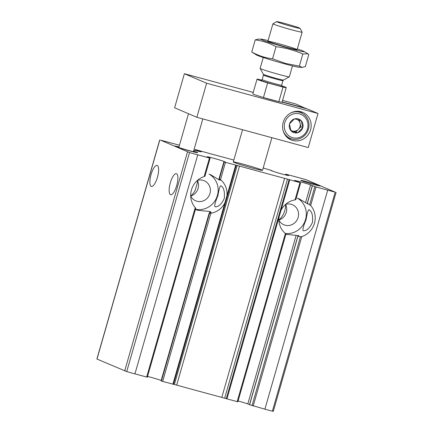 <?xml version="1.0" encoding="UTF-8"?>
<svg xmlns="http://www.w3.org/2000/svg" width="433" height="433" viewBox="0 0 433 433"><rect width="100%" height="100%" fill="white"/><g stroke="black" fill="none" stroke-linecap="round" stroke-linejoin="round"><path stroke-width="0.65" d="M214.936 206.709L215.087 206.763C218.378 207.088 221.436 204.333 224.262 198.493C224.9 191.505 223.747 187.251 220.803 185.73C219.921 186.066 218.957 189.389 217.902 195.705C215.288 201.924 214.303 205.594 214.936 206.709M170.51 194.639A10.895 3.437 -74.8 0 0 170.656 194.688A10.895 3.437 -74.8 0 0 176.826 185.075A10.895 3.437 -74.8 0 0 176.366 173.66A10.895 3.437 -74.8 0 0 170.261 183.04A10.895 3.437 -74.8 0 0 170.51 194.639M151.241 186.39A10.895 3.437 -74.8 0 0 151.388 186.439A10.895 3.437 -74.8 0 0 157.558 176.826A10.895 3.437 -74.8 0 0 157.098 165.411A10.895 3.437 -74.8 0 0 150.993 174.791A10.895 3.437 -74.8 0 0 151.241 186.39M193.892 150.067A9.12 0.384 16 0 0 201.318 151.804A9.12 0.384 16 0 0 200.658 151.458L195.83 149.688L211.19 153.964A240.726 10.078 16 0 1 233.836 160.058M179.457 145.239L168.107 142.154A30.407 1.272 16 0 0 160.616 140.173L189.535 152.557A30.407 1.272 16 0 0 197.751 154.846L210.129 158.175L207.126 156.789A9.12 0.384 16 0 1 207.12 156.762A9.12 0.384 16 0 1 214.947 158.613A9.12 0.384 16 0 1 224.435 161.633L225.501 162.153L223.899 161.785L225.474 162.375L239.503 166.083A240.726 10.078 16 0 0 284.616 178.342L299.977 182.623L295.149 180.853A9.12 0.384 16 0 1 294.489 180.507A9.12 0.384 16 0 1 300.816 181.941A9.12 0.384 16 0 1 310.613 184.907L314.84 186.623L327.7 190.157A30.407 1.272 16 0 0 335.191 192.133L306.272 179.755A30.407 1.272 16 0 0 298.056 177.465L285.677 174.131L288.681 175.522A9.12 0.384 16 0 1 288.687 175.544L288.681 175.522M161.184 380.477A9.12 0.384 16 0 0 147.55 376.418M195.721 209.615L197.827 210.341L210.135 211.499L211.131 212.257M161.098 380.807L162.667 381.408L210.893 213.231A19.003 18.018 113.2 0 0 224.906 202.806L226.957 195.651A19.003 18.018 113.2 0 0 220.516 179.663L219.011 178.845L223.899 161.785L218.995 178.851L220.294 180.204L219.19 179.917L210.438 174.591M190.704 196.041A19.003 18.018 113.2 0 0 195.261 190.114L197.313 182.959A19.003 18.018 113.2 0 0 197.383 180.447M195.748 208.3L147.323 377.208L195.748 208.3L195.234 207.602A19.003 18.018 113.2 0 1 204.127 176.588L204.955 176.177L210.119 158.18M159.696 139.989L96.889 359.017L126.728 371.584A30.407 1.272 16 0 0 134.944 373.874L147.323 377.208M210.129 158.175L204.955 176.177M211.088 212.305L209.253 212.847L161.087 380.807M161.098 380.818L209.253 212.868L209.523 213.215L210.893 213.231M162.667 381.408L174.358 384.52L237.165 165.487M271.096 170.542L271.372 170.672A9.12 0.384 16 0 0 280.86 173.693A9.12 0.384 16 0 0 288.687 175.544M249.532 404.552L247.806 403.94A9.12 0.384 16 0 0 238.08 400.99M286.007 234.302L298.992 235.698M307.917 203.992L298.846 198.671M298.786 235.85L297.807 236.239L249.495 404.698L264.893 409.185A30.407 1.272 16 0 0 272.384 411.166L273.304 411.35L336.111 192.317M253.191 406.008L301.779 236.553A19.003 18.018 113.2 0 0 310.672 205.54L307.365 203.266L307.636 203.672L307.365 203.266L312.399 185.714M271.15 170.353L263.194 167.993M174.358 384.52L176.696 385.116A240.726 10.078 16 0 0 221.81 397.375L226.941 398.874L278.955 217.49A19.003 18.018 113.2 0 0 285.39 233.474A19.003 18.018 113.2 0 0 305.297 220.31A19.003 18.018 113.2 0 0 297.249 198.07M226.941 398.874L237.847 401.802L285.964 233.988M285.85 233.955L285.39 233.474L237.17 401.651M278.955 217.49L281.006 210.335A19.003 18.018 113.2 0 1 295.019 199.911L295.69 199.629M249.592 404.741L297.893 236.304L300.464 236.754L301.779 236.553M303.116 230.67L303.268 230.724C306.559 231.049 309.617 228.294 312.437 222.454C313.081 215.466 311.928 211.212 308.983 209.691C308.101 210.027 307.138 213.35 306.082 219.666C303.468 225.885 302.478 229.555 303.116 230.67M193.594 151.106A11.989 0.503 -164 0 1 197.697 152.697A11.989 0.503 -164 0 1 186.038 149.861A11.989 0.503 -164 0 1 174.656 146.089A11.989 0.503 -164 0 1 178.975 146.911M307.592 181.909A10.138 0.422 -164 0 1 320.285 185.99A10.138 0.422 -164 0 1 310.439 183.587A10.138 0.422 -164 0 1 300.816 180.404A10.138 0.422 -164 0 1 307.592 181.909M243.454 164.253A15.204 0.639 -164 0 1 262.517 170.342A15.204 0.639 -164 0 1 247.73 166.765A15.204 0.639 -164 0 1 233.29 161.964A15.204 0.639 -164 0 1 243.454 164.253M278.884 220.002A19.003 18.018 113.2 0 0 285.564 204.408M278.884 220.029A10.895 10.332 113.2 0 0 285.58 204.392M278.884 220.056A10.895 10.332 113.2 0 0 283.864 224.759A10.895 10.332 113.2 0 0 285.152 225.209A10.895 10.332 113.2 0 0 297.909 218.14A10.895 10.332 113.2 0 0 292.437 204.728A10.895 10.332 113.2 0 0 285.601 204.371M190.704 196.068A10.895 10.332 113.2 0 0 197.399 180.431M190.709 196.095A10.895 10.332 113.2 0 0 195.684 200.798A10.895 10.332 113.2 0 0 196.972 201.248A10.895 10.332 113.2 0 0 209.729 194.179A10.895 10.332 113.2 0 0 204.262 180.767A10.895 10.332 113.2 0 0 197.421 180.409M195.494 209.22A19.003 18.018 113.2 0 0 216.819 197.177A19.003 18.018 113.2 0 0 209.004 174.071M193.54 151.296A8.871 0.373 -164 0 1 194.693 151.837A8.871 0.373 -164 0 1 186.076 149.737A8.871 0.373 -164 0 1 177.654 146.955A8.871 0.373 -164 0 1 178.921 147.101M193.562 151.198A10.262 0.428 -164 0 1 196.041 152.189A10.262 0.428 -164 0 1 186.06 149.796A10.262 0.428 -164 0 1 176.328 146.538A10.262 0.428 -164 0 1 178.948 147.009M281.656 85.799A15.204 0.639 -164 0 1 286.245 87.601A15.204 0.639 -164 0 1 283.03 87.087L278.847 101.69A15.204 0.639 16 0 1 263.453 97.506L278.847 101.69M261.808 80.159L260.228 79.732A15.204 0.639 -164 0 0 257.013 79.217L252.829 93.82A15.204 0.639 16 0 0 267.269 98.621A15.204 0.639 16 0 0 282.056 102.204A15.204 0.639 16 0 0 281.91 102.058M283.03 87.087L267.637 82.903A15.204 0.639 -164 0 1 257.013 79.217M267.637 82.903L263.453 97.506M284.838 23.485A12.097 0.509 -164 0 1 299.999 28.313A12.097 0.509 -164 0 1 288.237 25.487A12.097 0.509 -164 0 1 276.768 21.65A12.097 0.509 -164 0 1 284.838 23.485M299.999 28.313L302.131 32.15A15.204 0.639 -164 0 1 302.137 32.177A15.204 0.639 -164 0 1 287.344 28.6A15.204 0.639 -164 0 1 272.909 23.799A15.204 0.639 -164 0 1 272.925 23.777L276.768 21.65M292.47 65.881L289.347 76.782A15.204 0.639 -164 0 1 289.325 76.803A15.204 0.639 -164 0 1 274.554 73.204A15.204 0.639 -164 0 1 260.119 68.43A15.204 0.639 -164 0 1 260.114 68.403L263.242 57.497M278.067 43.538A15.204 0.639 -164 0 1 297.108 49.654A15.204 0.639 -164 0 1 286.965 47.349A15.204 0.639 -164 0 1 267.908 41.281A15.204 0.639 -164 0 1 278.067 43.538M297.325 48.967A22.554 0.942 -164 0 1 303.966 51.44A22.554 0.942 -164 0 1 282.256 46.353A22.554 0.942 -164 0 1 261.142 39.165A22.554 0.942 -164 0 1 268.092 40.583M261.142 39.165L258.274 39.105L255.226 39.89C262.544 40.832 269.478 43.105 276.032 46.704C285.233 47.771 294.164 50.201 302.829 53.984L307.933 53.806L308.816 54.45L305.341 66.574L302.294 67.359L299.355 66.108L285.666 63.472L272.557 58.823C265.24 57.881 258.306 55.613 251.752 52.014L256.596 55.023A22.554 0.942 16 0 0 284.643 63.84A22.554 0.942 16 0 0 299.42 67.299L302.294 67.359M302.829 53.984L299.355 66.108M276.032 46.704L272.557 58.823M255.226 39.89L251.752 52.014M306.088 108.629L295.777 103.974L282.576 100.386M253.229 92.413L184.388 73.707L174.618 107.779L196.853 117.294L308.236 147.561L318.006 113.489L307.63 109.046L282.083 102.107M184.388 73.707L206.622 83.223L318.006 113.489M196.853 117.294L206.622 83.223M292.762 140.471A14.949 14.175 113.2 0 0 310.272 130.771A14.949 14.175 113.2 0 0 302.764 112.369A14.949 14.175 113.2 0 0 283.848 120.531A14.949 14.175 113.2 0 0 290.998 139.854A14.949 14.175 113.2 0 0 292.762 140.471M306.153 108.412L282.148 101.89M288.519 138.468A14.949 14.175 113.2 0 0 290.998 138.722M301.947 113.148A14.949 14.175 113.2 0 0 300.053 111.53M284.768 122.707A12.416 11.772 -66.8 0 1 304.783 117.013A12.416 11.772 -66.8 0 1 298.862 137.667A12.416 11.772 -66.8 0 1 284.768 122.707M301.233 120.618L301.059 120.574A7.22 6.847 -66.8 0 0 294.705 118.848L294.402 118.934A7.22 6.847 -66.8 0 0 289.574 123.838L289.482 124.157A7.22 6.847 -66.8 0 0 291.003 130.788L291.22 131.015A7.22 6.847 -66.8 0 0 297.568 132.742L297.877 132.655A7.22 6.847 -66.8 0 0 302.705 127.751L302.797 127.432A7.22 6.847 -66.8 0 0 301.276 120.802L301.233 120.618M294.705 118.848L301.059 120.574M301.276 120.802L302.797 127.432M302.705 127.751L297.877 132.655M297.568 132.742L291.22 131.015M291.003 130.788L289.482 124.157M289.574 123.838L294.402 118.934M290.695 112.997A13.937 13.212 -66.8 0 1 301.179 112.791A13.937 13.212 -66.8 0 1 307.841 130.804A13.937 13.212 -66.8 0 1 290.207 138.414A13.937 13.212 -66.8 0 1 283.122 130.69M299.371 120.087L300.908 126.788L302.835 127.616M300.908 126.788L295.815 131.962L297.742 132.79M295.815 131.962L290.954 130.642M297.509 119.568A6.333 6.008 -66.8 0 1 300.107 123.291A6.333 6.008 -66.8 0 1 300.015 126.544A6.333 6.008 -66.8 0 1 298.364 129.375A6.333 6.008 -66.8 0 1 292.464 131.053A6.333 6.008 -66.8 0 1 290.841 130.322M200.571 151.745L200.658 151.458M209.799 212.668L210.135 211.499M219.19 179.917L219.385 179.235M220.516 179.663L225.474 162.375M226.957 195.651L235.704 165.157M195.039 150.381L195.267 149.585M196.149 150.679L196.344 149.991M197.345 150.993L197.535 150.348M198.72 151.339L198.888 150.754M146.646 377.056L195.234 207.602M204.127 176.588L209.453 158.023M161.406 381.013L209.523 213.215M219.363 178.889L224.213 161.98M172.897 384.185L224.906 202.806M173.422 384.32L236.229 165.287M287.247 175.343L287.377 174.894M288.394 175.554L288.481 175.251M286.235 175.111L286.386 174.58M247.806 403.94L296.14 235.373M305.541 202.584L310.613 184.907M295.019 199.911L299.977 182.623M252.033 405.651L300.464 236.754M309.676 204.63L314.84 186.623M310.672 205.54L315.998 186.975M271.913 170.532L271.816 170.862L271.902 170.532M285.677 174.131L285.45 174.921L285.683 174.142M281.006 210.335L289.747 179.841M226.275 398.679L289.082 179.652M124.693 370.935L187.5 151.907M96.987 359.076L159.793 140.048M264.893 409.185L327.7 190.157M134.944 373.874L197.751 154.846M126.728 371.584L189.535 152.557M272.384 411.166L335.191 192.133M224.657 398.187L287.463 179.159M221.81 397.375L284.616 178.342M176.696 385.116L239.503 166.083M281.932 86.227A11.15 0.465 -164 0 1 271.502 83.856A11.15 0.465 -164 0 1 261.402 80.338M263.394 74.319L263.475 75.071A10.138 0.422 -164 0 0 273.104 78.27A10.138 0.422 -164 0 0 282.965 80.657L283.431 80.067A10.435 0.438 -164 0 1 273.299 77.594A10.435 0.438 -164 0 1 263.394 74.319L260.119 68.43M282.965 80.657L281.65 85.231A10.138 0.422 -164 0 1 271.794 82.844A10.138 0.422 -164 0 1 262.165 79.64L263.475 75.071M194.92 150.348L195.153 149.537M307.262 203.234L312.296 185.665M295.799 199.7L300.654 182.775M176.328 146.538L176.004 146.717M196.041 152.189L196.219 152.513M242.54 129.711L233.29 161.964M286.245 87.601L282.056 102.204M271.886 137.683L262.517 170.342M272.909 23.799L267.903 41.254M302.137 32.177L297.13 49.633M283.431 80.067L289.325 76.803M261.321 80.343L262.165 79.64M281.65 85.231L281.997 86.27M303.966 51.44L307.933 53.806M188.496 113.717L178.818 147.469M202.823 118.918L193.432 151.658M301.179 112.791L297.65 111.281M290.207 138.414L286.678 136.904"/></g></svg>
